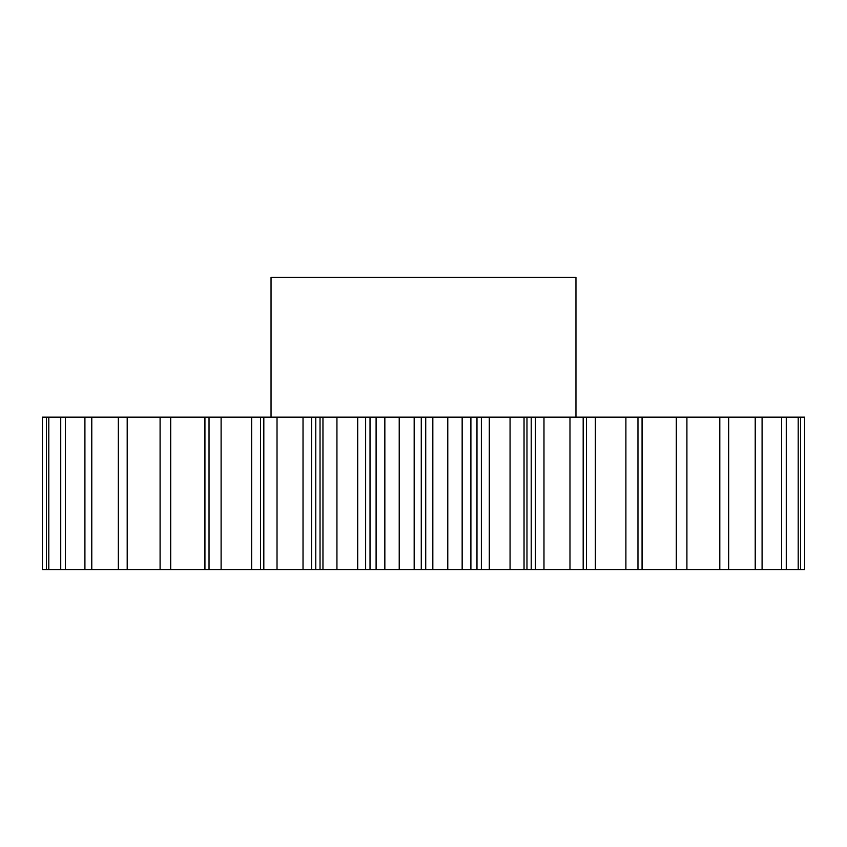 <?xml version="1.0" encoding="UTF-8"?>
<svg xmlns="http://www.w3.org/2000/svg" width="847" height="847" viewBox="0 0 847 847"><rect width="100%" height="100%" fill="white"/><g stroke="black" fill="none" stroke-linecap="round" stroke-linejoin="round"><path stroke-width="1.27" d="M575.96 417.148L575.96 277.393L271.04 277.393L271.04 417.148M336.937 417.148L336.937 569.608L320.028 569.608L320.028 417.148L804.65 417.148L804.65 569.608L804.586 417.148M260.548 569.608L221.109 569.608L221.109 417.148L260.548 417.148L260.548 569.608L263.65 569.608L263.65 417.148L320.028 417.148M221.109 569.608L42.35 569.608L42.35 417.148L221.109 417.148M260.548 417.148L263.65 417.148M322.961 569.608L322.961 417.148M399.223 417.148L399.223 569.608L384.845 569.608L384.845 417.148M365.629 417.148L365.629 569.608L370.023 569.608L370.023 417.148M365.629 569.608L357.699 569.608L357.699 417.148M336.937 569.608L357.699 569.608M320.028 569.608L315.772 569.608L315.772 417.148M311.558 417.148L311.558 569.608L315.772 569.608M311.558 569.608L303.025 569.608L303.025 417.148M263.65 569.608L303.025 569.608M642.068 417.148L642.068 569.608L804.586 569.608M642.068 569.608L625.891 569.608L625.891 417.148M595.367 417.148L595.367 569.608L625.891 569.608M595.367 569.608L586.452 569.608L586.452 417.148M543.975 417.148L543.975 569.608L586.452 569.608M543.975 569.608L535.442 569.608L535.442 417.148M531.228 417.148L531.228 569.608L535.442 569.608M531.228 569.608L526.972 569.608L526.972 417.148M489.301 417.148L489.301 569.608L526.972 569.608M489.301 569.608L481.371 569.608L481.371 417.148M476.977 417.148L476.977 569.608L481.371 569.608M476.977 569.608L470.9 569.608L470.9 417.148M432.828 417.148L432.828 569.608L470.9 569.608M432.828 569.608L425.723 569.608L425.723 417.148M421.277 417.148L421.277 569.608L425.723 569.608M421.277 569.608L414.172 569.608L414.172 417.148M399.223 569.608L414.172 569.608M376.1 417.148L376.1 569.608L384.845 569.608M376.1 569.608L370.023 569.608M277.022 569.608L277.022 417.148M263.819 569.608L263.819 417.148M209.029 569.608L209.029 417.148M170.702 569.608L170.702 417.148M160.094 569.608L160.094 417.148M127.198 569.608L127.198 417.148M118.347 569.608L118.347 417.148M91.783 569.608L91.783 417.148M84.912 569.608L84.912 417.148M65.41 569.608L65.41 417.148M60.73 569.608L60.73 417.148M48.798 569.608L48.798 417.148M46.426 569.608L46.426 417.148M42.414 569.608L42.414 417.148M800.574 569.608L800.574 417.148M798.202 569.608L798.202 417.148M786.27 569.608L786.27 417.148M781.59 569.608L781.59 417.148M762.088 569.608L762.088 417.148M755.217 569.608L755.217 417.148M728.653 569.608L728.653 417.148M719.802 569.608L719.802 417.148M686.906 569.608L686.906 417.148M676.298 569.608L676.298 417.148M637.971 569.608L637.971 417.148M583.181 569.608L583.181 417.148M569.978 569.608L569.978 417.148M524.039 569.608L524.039 417.148M510.063 569.608L510.063 417.148M462.155 569.608L462.155 417.148M447.777 569.608L447.777 417.148M204.932 569.608L204.932 417.148M251.633 569.608L251.633 417.148M583.35 569.608L583.35 417.148"/></g></svg>
